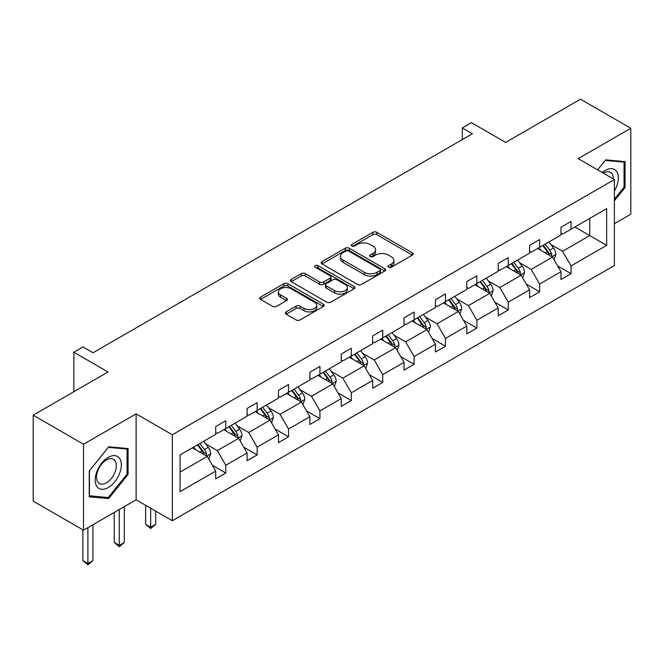 <?xml version="1.0" encoding="UTF-8"?>
<svg xmlns="http://www.w3.org/2000/svg" width="664" height="664" viewBox="0 0 664 664"><rect width="100%" height="100%" fill="white"/><g stroke="black" fill="none" stroke-linecap="round" stroke-linejoin="round"><path stroke-width="1" d="M388.598 267.219A1.959 1.129 0 0 0 391.362 267.219L412.344 255.109A2.797 1.61 0 0 0 413.166 253.963A2.797 1.61 0 0 0 412.344 252.826L376.795 232.3A2.797 1.61 0 0 0 372.844 232.3L351.862 244.418A1.959 1.129 0 0 0 351.289 245.215A1.959 1.129 0 0 0 351.862 246.012A1.959 1.129 0 0 0 354.626 246.012L357.34 244.443A8.939 5.163 0 0 1 369.981 244.443L372.944 246.153A8.939 5.163 0 0 1 375.567 249.805A8.939 5.163 0 0 1 372.944 253.449L370.23 255.017A1.959 1.129 0 0 0 369.657 255.823A1.959 1.129 0 0 0 370.23 256.619A1.959 1.129 0 0 0 372.994 256.619L375.708 255.051A8.939 5.163 0 0 1 388.349 255.051L391.312 256.76A8.939 5.163 0 0 1 393.935 260.412A8.939 5.163 0 0 1 391.312 264.056L388.598 265.625A1.959 1.129 0 0 0 388.025 266.422A1.959 1.129 0 0 0 388.598 267.219L388.598 265.625M614.399 223.685L630.8 214.215L630.8 128.252L580.494 99.21L505.644 142.42L471.44 122.674L462.285 127.961L462.285 139.573M83.506 530.196L136.12 499.818L136.12 413.855L83.506 444.233L83.506 530.196L33.2 501.154L33.2 415.191L108.049 371.973L73.845 352.227L73.845 391.718M83.506 444.233L33.2 415.191M286.142 311.889A2.797 1.61 0 0 0 285.321 313.034A2.797 1.61 0 0 0 286.142 314.172L296.119 319.932A2.797 1.61 0 0 0 300.07 319.932L323.368 306.477A2.797 1.61 0 0 0 324.19 305.332A2.797 1.61 0 0 0 323.368 304.195L287.819 283.669A2.797 1.61 0 0 0 283.868 283.669L260.562 297.123A2.797 1.61 0 0 0 259.748 298.269A2.797 1.61 0 0 0 260.562 299.406L272.613 306.361A2.797 1.61 0 0 0 276.564 306.361L286.541 300.601A2.797 1.61 0 0 0 287.354 299.464A2.797 1.61 0 0 0 286.541 298.319L280.565 294.874A7.47 4.316 0 0 1 278.374 291.82A7.47 4.316 0 0 1 282.988 287.836A7.47 4.316 0 0 1 291.131 288.774L314.537 302.286A7.47 4.316 0 0 1 316.72 305.332A7.47 4.316 0 0 1 312.113 309.324A7.47 4.316 0 0 1 303.971 308.387L300.07 306.137A2.797 1.61 0 0 0 296.119 306.137L286.142 311.889L286.142 314.172M73.845 352.227L83 346.94L93.06 352.75L472.345 133.771L462.285 127.961M136.12 413.855L172.341 434.762L614.399 179.537L614.399 265.509L172.341 520.725L172.341 434.762M630.8 128.252L578.186 158.63L614.399 179.537M357.539 284.466A2.797 1.61 0 0 0 361.49 284.466L384.796 271.012A2.797 1.61 0 0 0 385.61 269.874A2.797 1.61 0 0 0 384.796 268.729L349.247 248.212A2.797 1.61 0 0 0 345.297 248.212L321.99 261.666A2.797 1.61 0 0 0 321.168 262.803A2.797 1.61 0 0 0 321.99 263.94L357.539 284.466M315.956 267.642A1.959 1.129 0 0 1 317.94 267.924L317.94 265.6L354.086 286.466A2.797 1.61 0 0 1 354.9 287.603A2.797 1.61 0 0 1 354.086 288.74L330.78 302.203A2.797 1.61 0 0 1 326.829 302.203L291.28 281.677L291.28 279.395A2.797 1.61 0 0 0 290.458 280.532A2.797 1.61 0 0 0 291.28 281.677M291.28 279.395L301.248 273.634A2.797 1.61 0 0 1 305.199 273.634L319.616 281.959A2.797 1.61 0 0 0 323.567 281.959L330.182 278.141A2.797 1.61 0 0 0 331.004 276.996A2.797 1.61 0 0 0 330.182 275.859L315.176 267.194A1.959 1.129 0 0 1 314.603 266.397A1.959 1.129 0 0 1 315.807 265.351A1.959 1.129 0 0 1 317.94 265.6M180.085 454.915L215.7 434.356L215.7 426.57L225.76 420.76L225.76 428.546L247.091 416.237L247.091 408.451L257.151 402.641L257.151 410.427L278.482 398.109L278.482 390.324L288.541 384.522L288.541 392.299L309.864 379.991L309.864 372.205L319.923 366.395L319.923 374.181L341.254 361.863L341.254 354.086L351.314 348.276L351.314 356.053L372.645 343.744L372.645 335.959L382.705 330.149L382.705 337.934L404.036 325.617L404.036 317.84L414.095 312.03L414.095 319.816L435.426 307.498L435.426 299.713L445.486 293.903L445.486 301.688L466.809 289.379L466.809 281.594L476.876 275.784L476.876 283.569L498.199 271.252L498.199 263.467L508.259 257.665L508.259 265.442L529.59 253.133L529.59 245.348L539.649 239.538L539.649 247.323L560.98 235.006L560.98 227.229L571.04 221.419L571.04 229.204L606.655 208.637L606.655 245.348L571.04 265.907L571.04 273.692L560.98 279.502L560.98 271.717L539.649 284.034L539.649 291.82L529.59 297.621L529.59 289.844L508.259 302.153L508.259 309.939L498.199 315.749L498.199 307.963L476.876 320.28L476.876 328.058L466.809 333.868L466.809 326.082L445.486 338.399L445.486 346.185L435.426 351.995L435.426 344.209L414.095 356.526L414.095 364.304L404.036 370.114L404.036 362.328L382.705 374.645L382.705 382.431L372.645 388.232L372.645 380.455L351.314 392.764L351.314 400.55L341.254 406.36L341.254 398.574L319.923 410.892L319.923 418.677L309.864 424.479L309.864 416.702L288.541 429.01L288.541 436.796L278.482 442.606L278.482 434.82L257.151 447.138L257.151 454.915L247.091 460.725L247.091 452.939L225.76 465.256L225.76 473.042L215.7 478.852L215.7 471.066L180.085 491.626L180.085 454.915M223.751 429.708L238.642 438.306L217.311 450.615L205.666 443.892M217.311 450.615L225.76 465.256M238.642 438.306L247.091 452.939M215.7 432.496L217.311 433.426L225.76 428.546M255.134 411.589L270.024 420.179L248.701 432.496L237.048 425.773M248.701 432.496L257.151 447.138M270.024 420.179L278.482 434.82M247.091 414.377L248.701 415.307L257.151 410.427M286.524 393.462L301.414 402.06L280.083 414.377L268.439 407.654M280.083 414.377L288.541 429.01M301.414 402.06L309.864 416.702M278.482 396.25L280.083 397.18L288.541 392.299M317.915 375.343L332.805 383.941L311.474 396.25L299.829 389.527M311.474 396.25L319.923 410.892M332.805 383.941L341.254 398.574M309.864 378.131L311.474 379.061L319.923 374.181M349.305 357.215L364.196 365.814L342.865 378.131L331.22 371.408M342.865 378.131L351.314 392.764M364.196 365.814L372.645 380.455M341.254 360.004L342.865 360.934L351.314 356.053M380.696 339.096L395.586 347.695L374.255 360.004L362.61 353.281M374.255 360.004L382.705 374.645M395.586 347.695L404.036 362.328M372.645 341.885L374.255 342.815L382.705 337.934M412.078 320.978L426.969 329.568L405.646 341.885L394.001 335.162M405.646 341.885L414.095 356.526M426.969 329.568L435.426 344.209M404.036 323.766L405.646 324.688L414.095 319.816M443.469 302.85L458.359 311.449L437.036 323.766L425.383 317.035M437.036 323.766L445.486 338.399M458.359 311.449L466.809 326.082M435.426 305.639L437.036 306.569L445.486 301.688M474.86 284.731L489.75 293.33L468.419 305.639L456.774 298.916M468.419 305.639L476.876 320.28M489.75 293.33L498.199 307.963M466.809 287.52L468.419 288.45L476.876 283.569M506.25 266.604L521.14 275.203L499.809 287.52L488.164 280.797M499.809 287.52L508.259 302.153M521.14 275.203L529.59 289.844M498.199 269.393L499.809 270.323L508.259 265.442M537.641 248.485L552.531 257.084L531.2 269.393L519.555 262.67M531.2 269.393L539.649 284.034M552.531 257.084L560.98 271.717M529.59 251.274L531.2 252.204L539.649 247.323M574.866 226.997L589.756 235.587L562.591 251.274L550.946 244.551M562.591 251.274L571.04 265.907M606.655 245.348L589.756 235.587L589.756 218.398L606.655 208.637M136.12 499.818L172.341 520.725M560.98 233.147L562.591 234.077L571.04 229.204M180.085 472.112L207.251 456.425L192.361 447.835M207.251 456.425L215.7 471.066M557.66 265.965L571.04 273.692M526.27 284.092L539.649 291.82M494.879 302.211L508.259 309.939M463.489 320.338L476.876 328.058M432.106 338.457L445.486 346.185M400.716 356.585L414.095 364.304M369.325 374.703L382.705 382.431M337.934 392.822L351.314 400.55M306.544 410.95L319.923 418.677M275.162 429.069L288.541 436.796M243.771 447.196L257.151 454.915M212.38 465.315L225.76 473.042M614.399 200.752L625.065 187.489L625.065 161.601L605.651 159.866L597.625 169.851L605.244 160.439L624.06 162.116L624.06 187.198L614.399 199.217M128.069 474.428L128.069 448.532L108.655 446.806L89.242 470.959L89.242 496.846L108.655 498.581L128.069 474.428L127.065 473.847M389.378 267.501L391.312 266.38A8.939 5.163 0 0 0 393.935 262.728L393.935 260.412M375.567 249.805L375.567 252.129A8.939 5.163 0 0 1 372.944 255.773L371.01 256.893M412.311 255.125L376.795 234.624A2.797 1.61 0 0 0 372.844 234.624L352.642 246.286M384.755 271.036L349.247 250.527A2.797 1.61 0 0 0 345.297 250.527L322.023 263.965M379.858 270.671A1.959 1.129 0 0 0 380.43 269.874A1.959 1.129 0 0 0 379.858 269.078L348.65 251.058A1.959 1.129 0 0 0 345.886 251.058L343.022 252.71A8.939 5.163 0 0 0 340.408 256.362A8.939 5.163 0 0 0 343.022 260.006L364.353 272.323A8.939 5.163 0 0 0 376.994 272.323L379.858 270.671L379.858 272.995A1.959 1.129 0 0 0 380.43 272.198L380.43 269.874M340.408 256.362L340.408 258.686A8.939 5.163 0 0 0 343.022 262.33L343.022 260.006M379.858 272.995L376.994 274.647A8.939 5.163 0 0 1 364.353 274.647L343.022 262.33M291.313 281.694L301.248 275.958L301.248 273.634M331.004 276.996L331.004 279.32A2.797 1.61 0 0 1 330.182 280.465L323.567 284.283A2.797 1.61 0 0 1 319.616 284.283L305.199 275.958A2.797 1.61 0 0 0 301.248 275.958M317.94 267.924L354.045 288.765M334.581 290.6A7.47 4.316 0 0 0 342.724 291.529A7.47 4.316 0 0 0 347.338 287.545A7.47 4.316 0 0 0 345.147 284.499L336.897 279.735A2.797 1.61 0 0 0 332.954 279.735L326.331 283.553A2.797 1.61 0 0 0 325.518 284.698A2.797 1.61 0 0 0 326.331 285.835L334.581 290.6L334.581 292.924A7.47 4.316 0 0 0 342.724 293.853A7.47 4.316 0 0 0 347.338 289.869L347.338 287.545M325.518 284.698L325.518 287.022A2.797 1.61 0 0 0 326.331 288.159L326.331 285.835M334.581 292.924L326.331 288.159M316.72 305.332L316.72 307.656A7.47 4.316 0 0 1 312.113 311.64A7.47 4.316 0 0 1 303.971 310.711L300.07 308.453A2.797 1.61 0 0 0 296.119 308.453L286.176 314.197M278.374 291.82L278.374 294.144A7.47 4.316 0 0 0 280.565 297.198L280.565 294.874M286.499 300.626L280.565 297.198M323.335 306.494L287.819 285.993A2.797 1.61 0 0 0 283.868 285.993L260.603 299.431M624.06 186.908L625.065 187.489M106.605 497.394L108.655 498.581M554.058 259.732L555.909 254.387A7.545 4.357 -120 0 0 553.502 247.962L548.987 241.937M540.886 250.361L538.927 247.747M551.419 256.437L551.834 254.71A7.545 4.357 -120 0 0 549.676 250.17L545.161 244.144M543.268 245.232L548.24 251.872A3.843 2.216 60 0 1 548.945 253.034L551.834 254.71M542.745 245.539L547.26 251.565A7.545 4.357 60 0 1 549.145 255.125M522.668 277.851L524.519 272.506A7.545 4.357 -120 0 0 522.111 266.09L517.596 260.056M509.495 268.48L507.537 265.866M520.028 274.564L520.451 272.829A7.545 4.357 -120 0 0 518.293 268.298L513.77 262.263M511.886 263.359L516.858 269.991A3.843 2.216 60 0 1 517.555 271.161L520.451 272.829M511.355 263.658L515.878 269.692A7.545 4.357 60 0 1 517.754 273.253M491.277 295.978L493.128 290.633A7.545 4.357 -120 0 0 490.721 284.209L486.206 278.183M478.105 286.599L476.146 283.984M488.638 292.683L489.061 290.957A7.545 4.357 -120 0 0 486.903 286.416L482.379 280.391M480.495 281.478L485.467 288.118A3.843 2.216 60 0 1 486.164 289.28L489.061 290.957M479.972 281.777L484.488 287.811A7.545 4.357 60 0 1 486.363 291.371M614.399 191.024A18.492 10.682 120 0 0 616.574 186.534A18.492 10.682 120 0 0 615.752 170.457A18.492 10.682 120 0 0 602.273 172.532M613.312 178.906A14.002 8.084 120 0 0 610.415 172.333A14.002 8.084 120 0 0 603.269 173.113M622.815 161.402L624.06 162.116M119.578 473.474A18.492 10.682 120 0 0 114.789 455.604A18.492 10.682 120 0 0 96.927 471.448A18.492 10.682 120 0 0 101.716 489.31A18.492 10.682 120 0 0 119.578 473.474M114.996 472.162A14.002 8.084 120 0 0 113.419 459.272A14.002 8.084 120 0 0 97.84 470.635A14.002 8.084 120 0 0 99.417 483.525A14.002 8.084 120 0 0 114.996 472.162M89.441 495.859L89.441 470.776L108.249 447.37L127.065 449.055L127.065 474.137L108.249 497.543L89.242 495.742M125.82 448.333L127.065 449.055M459.886 314.097L461.737 308.752A7.545 4.357 -120 0 0 459.33 302.336L454.815 296.302M446.714 304.726L444.755 302.112M457.247 310.81L457.67 309.075A7.545 4.357 -120 0 0 455.512 304.535L450.997 298.509M449.105 299.597L454.076 306.237A3.843 2.216 60 0 1 454.774 307.407L457.67 309.075M448.582 299.904L453.097 305.93A7.545 4.357 60 0 1 454.973 309.49M428.504 332.216L430.355 326.879A7.545 4.357 -120 0 0 427.948 320.455L423.424 314.421M415.324 322.845L413.365 320.231M425.856 328.929L426.28 327.194A7.545 4.357 -120 0 0 424.122 322.662L419.606 316.628M417.714 317.724L422.686 324.356A3.843 2.216 60 0 1 423.383 325.526L426.28 327.194M417.191 318.023L421.706 324.057A7.545 4.357 60 0 1 423.591 327.618M397.113 350.343L398.964 344.998A7.545 4.357 -120 0 0 396.557 338.574L392.042 332.548M383.933 340.972L381.974 338.358M394.466 347.048L394.889 345.322A7.545 4.357 -120 0 0 392.731 340.781L388.216 334.756M386.323 335.843L391.295 342.483A3.843 2.216 60 0 1 391.992 343.645L394.889 345.322M385.801 336.15L390.316 342.176A7.545 4.357 60 0 1 392.2 345.736M365.723 368.462L367.574 363.117A7.545 4.357 -120 0 0 365.167 356.701L360.652 350.667M352.551 359.091L350.592 356.477M363.083 365.175L363.498 363.44A7.545 4.357 -120 0 0 361.341 358.909L356.825 352.874M354.941 353.97L359.913 360.602A3.843 2.216 60 0 1 360.61 361.772L363.498 363.44M354.41 354.269L358.933 360.303A7.545 4.357 60 0 1 360.809 363.864M334.332 386.589L336.183 381.244A7.545 4.357 -120 0 0 333.776 374.82L329.261 368.794M321.16 377.21L319.201 374.596M331.693 383.294L332.116 381.568A7.545 4.357 -120 0 0 329.958 377.027L325.435 371.002M323.551 372.089L328.522 378.729A3.843 2.216 60 0 1 329.219 379.891L332.116 381.568M323.019 372.396L327.543 378.422A7.545 4.357 60 0 1 329.419 381.983M302.942 404.708L304.793 399.363A7.545 4.357 -120 0 0 302.386 392.947L297.87 386.913M289.77 395.337L287.811 392.723M300.302 401.421L300.726 399.686A7.545 4.357 -120 0 0 298.568 395.155L294.052 389.121M292.16 390.208L297.132 396.848A3.843 2.216 60 0 1 297.829 398.018L300.726 399.686M291.637 390.515L296.152 396.549A7.545 4.357 60 0 1 298.028 400.11M271.559 422.835L273.402 417.49A7.545 4.357 -120 0 0 271.003 411.066L266.48 405.032M258.379 413.456L256.42 410.842M268.912 419.54L269.335 417.805A7.545 4.357 -120 0 0 267.177 413.274L262.662 407.239M260.769 408.335L265.741 414.967A3.843 2.216 60 0 1 266.438 416.137L269.335 417.805M260.246 408.634L264.762 414.668A7.545 4.357 60 0 1 266.637 418.229M150.67 508.217L150.67 527.266L155.7 524.369L155.7 511.122M155.7 524.369L150.67 528.544L145.64 524.369L145.64 505.312M145.64 524.369L150.67 527.266L150.67 528.544M240.169 440.954L242.02 435.609A7.545 4.357 -120 0 0 239.613 429.185L235.089 423.159M226.988 431.583L225.03 428.969M237.521 437.659L237.944 435.933A7.545 4.357 -120 0 0 235.786 431.392L231.271 425.367M229.379 426.454L234.351 433.094A3.843 2.216 60 0 1 235.048 434.256L237.944 435.933M228.856 426.761L233.371 432.787A7.545 4.357 60 0 1 235.255 436.348M119.279 509.537L119.279 545.393L124.309 542.488L124.309 506.632M124.309 542.488L119.279 546.671L114.249 542.488L114.249 512.442M114.249 542.488L119.279 545.393L119.279 546.671M208.778 459.073L210.629 453.728A7.545 4.357 -120 0 0 208.222 447.312L203.707 441.278M195.606 449.702L193.647 447.088M206.139 455.786L206.554 454.051A7.545 4.357 -120 0 0 204.396 449.52L199.881 443.486M197.988 444.581L202.96 451.213A3.843 2.216 60 0 1 203.665 452.383L206.554 454.051M197.465 444.88L201.98 450.914A7.545 4.357 60 0 1 203.865 454.475M87.889 527.664L87.889 563.512L92.918 560.607L92.918 524.759M92.918 560.607L87.889 564.79L82.859 560.607L82.859 529.822M82.859 560.607L87.889 563.512L87.889 564.79M391.312 266.38L391.312 264.056M370.23 256.619L370.23 255.017M372.944 255.773L372.944 253.449M351.862 246.012L351.862 244.418M372.844 234.624L372.844 232.3M376.795 234.624L376.795 232.3M412.344 255.109L412.344 252.826M321.99 263.94L321.99 261.666M345.297 250.527L345.297 248.212M349.247 250.527L349.247 248.212M384.796 271.012L384.796 268.729M364.353 274.647L364.353 272.323M376.994 274.647L376.994 272.323M305.199 275.958L305.199 273.634M319.616 284.283L319.616 281.959M323.567 284.283L323.567 281.959M330.182 280.465L330.182 278.141M354.086 288.74L354.086 286.466M296.119 308.453L296.119 306.137M300.07 308.453L300.07 306.137M303.971 310.711L303.971 308.387M286.541 300.601L286.541 298.319M260.562 299.406L260.562 297.123M283.868 285.993L283.868 283.669M287.819 285.993L287.819 283.669M323.368 306.477L323.368 304.195M551.983 256.769L555.859 254.536M549.676 250.17L553.502 247.962M545.119 252.801L547.26 251.565M520.593 274.888L524.469 272.655M518.293 268.298L522.111 266.09M513.729 270.929L515.878 269.692M489.21 293.015L493.078 290.774M486.903 286.416L490.721 284.209M482.338 289.048L484.488 287.811M457.82 311.134L461.688 308.901M455.512 304.535L459.33 302.336M450.956 307.175L453.097 305.93M426.429 329.261L430.305 327.02M424.122 322.662L427.948 320.455M419.565 325.294L421.706 324.057M395.038 347.38L398.915 345.147M392.731 340.781L396.557 338.574M388.174 343.412L390.316 342.176M363.648 365.499L367.524 363.266M361.341 358.909L365.167 356.701M356.784 361.54L358.933 360.303M332.266 383.626L336.133 381.385M329.958 377.027L333.776 374.82M325.393 379.659L327.543 378.422M300.875 401.745L304.743 399.512M298.568 395.155L302.386 392.947M294.011 397.786L296.152 396.549M269.484 419.872L273.361 417.631M267.177 413.274L271.003 411.066M262.62 415.905L264.762 414.668M238.094 437.991L241.97 435.758M235.786 431.392L239.613 429.185M231.23 434.024L233.371 432.787M206.703 456.11L210.579 453.877M204.396 449.52L208.222 447.312M199.839 452.151L201.98 450.914"/></g></svg>
